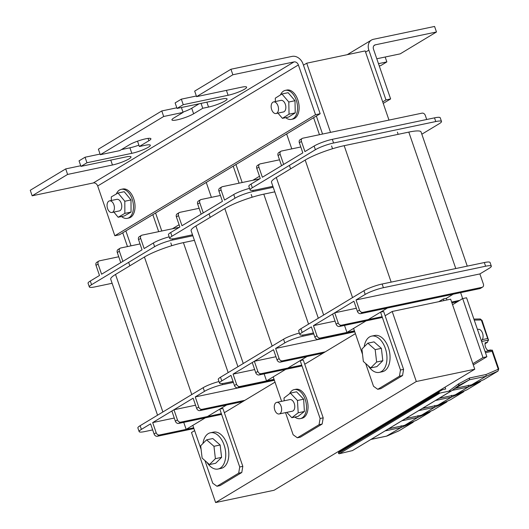 <?xml version="1.0" encoding="UTF-8"?>
<svg xmlns="http://www.w3.org/2000/svg" width="529" height="529" viewBox="0 0 529 529"><rect width="100%" height="100%" fill="white"/><g stroke="black" fill="none" stroke-linecap="round" stroke-linejoin="round"><path stroke-width="0.79" d="M274.796 191.842L263.792 194.156A29.637 4.854 161 0 0 224.805 208.545L195.909 225.969A29.637 4.854 161 0 0 191.114 230.737L237.931 366.723M301.728 365.149L261.114 373.686A2.962 2.321 -121.1 0 1 257.841 371.411L254.35 361.274L275.946 356.731M301.874 365.949L259.012 374.955A2.962 2.321 -121.1 0 1 255.738 372.674L252.247 362.537L254.35 361.274M323.153 353.114L280.291 362.12A2.962 2.321 -121.1 0 1 277.017 359.846L273.526 349.709L233.071 374.102L254.667 369.566M313.776 333.918L303.018 336.179A13.833 2.268 161 0 0 284.82 342.891L275.629 348.439L354.767 331.809M299.368 333.058A13.833 2.268 161 0 0 283.551 339.208L220.507 377.23A13.833 2.268 161 0 0 218.265 379.458L219.535 383.141A13.833 2.268 161 0 0 225.261 383.075L233.058 381.435M274.313 380.1L237.733 387.783A2.962 2.321 -121.1 0 1 234.459 385.509L230.968 375.372L221.777 380.913A13.833 2.268 161 0 0 219.535 383.141M281.626 401.339L273.209 376.886L266.543 380.906L274.048 379.326L239.835 386.52A2.962 2.321 -121.1 0 1 236.562 384.239L233.071 374.102M325.256 351.845L282.393 360.851A2.962 2.321 -121.1 0 1 279.12 358.576L275.629 348.439M274.048 379.326L266.543 380.906L264.13 373.877L266.543 380.906L307.005 356.506L300.174 360.626L303.269 359.978L323.199 417.85L322.154 424.04L319.06 424.694L297.351 437.787L300.446 437.133L322.154 424.04M252.154 197.218L251.209 194.467L252.154 197.218M297.351 437.787L293.139 434.759L285.515 412.633M319.06 424.694L320.098 418.499L300.174 360.626M210.225 217.34L209.034 213.868L210.225 217.34M320.098 418.499L323.199 417.85M259.746 178.835L222.418 186.677A2.962 2.321 58.9 0 0 221.843 186.902L219.74 188.172A2.962 2.321 58.9 0 0 218.946 191.2L222.438 201.337L181.983 225.731L178.491 215.594A2.962 2.321 58.9 0 1 179.285 212.572A2.962 2.321 58.9 0 1 179.86 212.341L199.135 208.294M249.549 188.37A13.833 2.268 161 0 0 233.732 194.52L224.541 200.068L221.049 189.931A2.962 2.321 58.9 0 1 221.843 186.902M273.228 187.286L253.199 191.498A13.833 2.268 161 0 0 235.002 198.21L171.958 236.232A13.833 2.268 161 0 0 169.716 238.46A13.833 2.268 161 0 0 175.436 238.387L192.51 234.803M179.285 212.572L177.182 213.835A2.962 2.321 58.9 0 0 176.388 216.864L179.88 227.001L170.688 232.542A13.833 2.268 161 0 0 168.447 234.77L169.716 238.46M199.77 202.766L203.262 212.903L201.159 214.166L197.667 204.029L199.77 202.766A2.962 2.321 58.9 0 1 200.564 199.737A2.962 2.321 58.9 0 1 201.139 199.512L220.414 195.459M200.564 199.737L198.461 201.007A2.962 2.321 58.9 0 0 197.667 204.029M206.257 182.439L211.388 197.357M233.216 166.179L239.068 183.179M235.967 164.519L242.17 182.525M416.316 381.508L392.201 311.475L450.655 299.189L474.771 369.229L416.316 381.508L215.614 502.55L191.498 432.51L194.632 430.619M224.342 412.699L275.02 382.143M304.73 364.223L355.402 333.667M385.119 315.747L392.201 311.475M215.614 502.55L274.068 490.264L474.771 369.229M330.532 132.376L306.714 63.202L365.169 50.916L388.987 120.09M303.448 65.173L306.714 63.202M127.476 246.574L122.735 232.806M172.421 228.773L179.106 224.739M252.809 180.29L259.488 176.263M294.858 417.064A14.819 8.881 -101.9 0 0 300.346 418.604A14.819 8.881 -101.9 0 0 305.18 399.349A14.819 8.881 -101.9 0 0 294.256 389.595A14.819 8.881 -101.9 0 0 289.601 393.695M300.346 418.604L301.894 418.28A14.819 8.881 -101.9 0 0 306.727 399.025A14.819 8.881 -101.9 0 0 295.804 389.271L294.256 389.595M286.744 412.375L291.856 417.698L298.045 416.396L304.393 411.489L303.646 399.197L296.557 391.804L290.361 393.107L284.013 398.006L284.185 400.803M291.856 417.698L298.197 412.792L304.393 411.489M298.197 412.792L297.457 400.499L303.646 399.197M297.457 400.499L290.361 393.107M274.796 410.068A5.925 3.551 -101.9 0 0 279.167 413.969A5.925 3.551 -101.9 0 0 281.097 406.265A5.925 3.551 -101.9 0 0 276.727 402.371A5.925 3.551 -101.9 0 0 274.796 410.068M279.167 413.969L292.325 411.198A5.925 3.551 -101.9 0 0 294.256 403.501A5.925 3.551 -101.9 0 0 289.885 399.6L276.727 402.371M436.478 31.978L434.574 26.45L373.414 39.305A9.879 7.743 58.9 0 0 371.484 40.059A9.879 7.743 58.9 0 0 368.845 50.143L385.978 99.908L390.627 98.93L373.487 49.171A3.954 3.095 -121.1 0 1 374.545 45.13A3.954 3.095 -121.1 0 1 375.319 44.833L436.478 31.978L400.202 53.859L376.793 58.772M390.627 98.93L383.234 103.386M385.978 99.908L382.712 101.879M378.48 63.665L386.858 61.906L380.649 65.649L379.267 65.94M385.172 57.013L386.858 61.906M107.579 208.578A5.925 3.551 -101.9 0 0 111.95 212.479A5.925 3.551 -101.9 0 0 113.88 204.783A5.925 3.551 -101.9 0 0 109.51 200.881A5.925 3.551 -101.9 0 0 107.579 208.578M111.95 212.479L119.303 210.932A5.925 3.551 -101.9 0 0 121.234 203.235A5.925 3.551 -101.9 0 0 116.869 199.334L109.51 200.881M271.675 109.622A5.925 3.551 -101.9 0 0 276.039 113.517A5.925 3.551 -101.9 0 0 277.97 105.82A5.925 3.551 -101.9 0 0 273.605 101.925A5.925 3.551 -101.9 0 0 271.675 109.622M276.039 113.517L283.392 111.969A5.925 3.551 -101.9 0 0 285.329 104.273A5.925 3.551 -101.9 0 0 280.959 100.378L273.605 101.925M121.525 216.546A14.819 8.881 -101.9 0 0 127.324 218.338A14.819 8.881 -101.9 0 0 132.157 199.083A14.819 8.881 -101.9 0 0 121.234 189.329A14.819 8.881 -101.9 0 0 116.314 194.004M127.324 218.338L128.871 218.008A14.819 8.881 -101.9 0 0 133.705 198.752A14.819 8.881 -101.9 0 0 122.781 189.005L121.234 189.329M285.706 117.663A14.819 8.881 -101.9 0 0 291.419 119.375A14.819 8.881 -101.9 0 0 296.253 100.12A14.819 8.881 -101.9 0 0 285.323 90.366A14.819 8.881 -101.9 0 0 280.456 94.922M291.419 119.375L292.967 119.051A14.819 8.881 -101.9 0 0 297.801 99.796A14.819 8.881 -101.9 0 0 286.87 90.042L285.323 90.366M100.08 154.071L85.05 157.232L86.954 162.76L80.95 166.384L125.803 156.954A12.551 2.056 -19 0 1 131 156.895A12.551 2.056 -19 0 1 128.964 158.912A12.551 2.056 -19 0 1 112.459 165.002L67.606 174.431L32.157 195.803L30.259 190.275L65.702 168.903L67.606 174.431M176.812 107.797L161.781 110.951L163.686 116.486L100.298 154.713L119.693 150.639L129.215 144.893A12.551 2.056 -19 0 1 142.215 139.676A12.551 2.056 -19 0 1 150.91 138.737A12.551 2.056 -19 0 1 148.88 140.76L139.352 146.507L145.158 145.283A12.551 2.056 -19 0 1 150.348 145.224A12.551 2.056 -19 0 1 148.318 147.241A12.551 2.056 -19 0 1 131.814 153.331L129.909 147.803A12.551 2.056 161 0 0 138.882 145.138M232.859 74.768L230.955 69.239L292.12 56.385A9.879 7.743 -121.1 0 1 303.038 63.976L320.171 113.735L315.529 114.714L298.389 64.948A3.954 3.095 58.9 0 0 294.025 61.913L232.859 74.768L196.583 96.642L241.442 87.219A12.551 2.056 -19 0 1 246.633 87.153A12.551 2.056 -19 0 1 244.603 89.176A12.551 2.056 -19 0 1 228.098 95.266L183.239 104.689L177.03 108.432L221.889 99.009A12.551 2.056 -19 0 1 227.08 98.949A12.551 2.056 -19 0 1 225.05 100.966A12.551 2.056 -19 0 1 208.545 107.056L202.746 108.273L193.627 113.775A12.551 2.056 -19 0 1 180.627 118.985A12.551 2.056 -19 0 1 171.932 119.924A12.551 2.056 -19 0 1 173.962 117.907L183.08 112.406L163.686 116.486M113.874 212.069L118.146 217.254L124.87 213.366L124.804 201.245L118.02 193.012L111.302 196.9L111.321 200.504M277.937 113.12L282.42 118.351L289.046 114.191L288.801 102.011L281.931 93.997L275.305 98.156L275.378 101.548M282.42 118.351L288.616 117.048L295.242 112.889L294.997 100.708L288.126 92.694L281.931 93.997M118.146 217.254L124.341 215.951L131.06 212.069L131 199.949L124.216 191.71L118.02 193.012M315.529 114.714L114.826 235.755L97.686 185.99A3.954 3.095 58.9 0 0 93.322 182.955L32.157 195.803M161.781 110.951L98.394 149.185L100.298 154.713M85.05 157.232L79.046 160.849L80.95 166.384M230.955 69.239L194.679 91.114L196.583 96.642M320.171 113.735L119.468 234.777L114.826 235.755M131.814 153.331L86.954 162.76M196.365 96.007L181.335 99.161L183.239 104.689M181.335 99.161L175.132 102.904L177.03 108.432M129.909 147.803L121.432 149.581M182.974 112.108A12.551 2.056 161 0 0 191.723 108.24L199.096 103.796M80.725 165.742L65.702 168.903M183.08 112.406L181.394 107.519M202.746 108.273L201.06 103.386M139.352 146.507L137.52 141.183M124.87 213.366L131.06 212.069M124.804 201.245L131 199.949M288.801 102.011L294.997 100.708M289.046 114.191L295.242 112.889M382.117 316.673L341.503 325.203A2.962 2.321 -121.1 0 1 338.223 322.928L334.738 312.791L356.334 308.255M382.262 317.466L339.4 326.472A2.962 2.321 -121.1 0 1 336.127 324.198L332.635 314.061L334.738 312.791M460.633 292.636L462.101 296.901A2.962 2.321 -121.1 0 1 462.121 298.925M459.747 300.36L451.64 302.059M457.645 301.629L451.905 302.833M479.889 273.929L489.08 268.382A13.833 2.268 161 0 0 491.322 266.16A13.833 2.268 161 0 0 485.602 266.226L383.406 287.703A13.833 2.268 161 0 0 365.208 294.415L356.017 299.956L479.889 273.929L483.38 284.066A2.962 2.321 -121.1 0 1 482.587 287.095L480.484 288.358A2.962 2.321 -121.1 0 1 479.909 288.589L360.679 313.637A2.962 2.321 -121.1 0 1 357.406 311.363L353.914 301.226L313.459 325.626L335.055 321.09M491.322 266.16L490.052 262.47A13.833 2.268 161 0 0 484.333 262.543L382.136 284.013A13.833 2.268 161 0 0 363.939 290.725L300.889 328.754A13.833 2.268 161 0 0 298.654 330.975L299.923 334.665A13.833 2.268 161 0 0 305.643 334.593L313.446 332.959M354.701 331.617L318.121 339.307A2.962 2.321 -121.1 0 1 314.848 337.033L311.356 326.889L302.158 332.437A13.833 2.268 161 0 0 299.923 334.665M362.524 354.331L353.597 328.41L346.931 332.424L354.437 330.85L320.224 338.038A2.962 2.321 -121.1 0 1 316.95 335.763L313.459 325.626M482.587 287.095A2.962 2.321 -121.1 0 1 482.005 287.32L362.782 312.375A2.962 2.321 -121.1 0 1 359.502 310.1L356.017 299.956M446.932 299.969L446.364 298.316L443.269 298.971L438.759 301.689M354.437 330.85L346.931 332.424L344.511 325.401L346.931 332.424L387.387 308.03L453.194 294.197L446.364 298.316L453.194 294.197L387.387 308.03L380.556 312.15L383.657 311.495L403.581 369.368L402.543 375.564L399.448 376.212L377.732 389.304L380.834 388.656L402.543 375.564M332.543 148.735L331.59 145.984L332.543 148.735M398.152 134.34L397.398 132.157L398.152 134.34M377.732 389.304L373.52 386.282L365.678 363.502M399.448 376.212L400.486 370.022L380.556 312.15M290.613 168.857L289.416 165.392L290.613 168.857M400.486 370.022L403.581 369.368M443.838 300.624L443.269 298.971M286.639 133.956L291.777 148.88M313.604 117.696L319.456 134.697M316.355 116.043L322.551 134.049M467.259 266.127L421.058 131.959A29.637 4.854 161 0 0 408.798 132.098L344.181 145.68A29.637 4.854 161 0 0 305.193 160.062L276.297 177.493A29.637 4.854 161 0 0 271.496 182.26L318.319 318.24M280.158 154.283L283.65 164.42L281.547 165.689L278.056 155.552L280.158 154.283A2.962 2.321 58.9 0 1 280.945 151.254A2.962 2.321 58.9 0 1 281.527 151.03L300.803 146.983M280.945 151.254L278.849 152.524A2.962 2.321 58.9 0 0 278.056 155.552M426.711 119.494L425.309 115.421A2.962 2.321 58.9 0 0 422.036 113.146L302.806 138.201A2.962 2.321 58.9 0 0 302.224 138.426L300.128 139.689A2.962 2.321 58.9 0 0 299.335 142.718L302.826 152.855L262.371 177.255L258.879 167.118A2.962 2.321 58.9 0 1 259.673 164.089A2.962 2.321 58.9 0 1 260.248 163.864L279.524 159.811M421.838 134.207L439.262 123.7A13.833 2.268 161 0 0 441.503 121.472L440.234 117.788A13.833 2.268 161 0 0 434.507 117.855L332.318 139.332A13.833 2.268 161 0 0 314.12 146.044L304.929 151.585L301.437 141.448A2.962 2.321 58.9 0 1 302.224 138.426M441.503 121.472A13.833 2.268 161 0 0 435.777 121.544L333.581 143.015A13.833 2.268 161 0 0 315.39 149.727L252.34 187.755A13.833 2.268 161 0 0 250.105 189.977A13.833 2.268 161 0 0 255.824 189.911L272.898 186.32M259.673 164.089L257.57 165.359A2.962 2.321 58.9 0 0 256.777 168.381L260.268 178.524L251.07 184.066A13.833 2.268 161 0 0 248.835 186.294L250.105 189.977M242.765 401.59L199.902 410.597A2.962 2.321 -121.1 0 1 196.629 408.322L193.138 398.185L152.683 422.585L174.279 418.042M233.388 382.401L222.63 384.656A13.833 2.268 161 0 0 204.439 391.374L195.241 396.915L274.379 380.291M218.98 381.535A13.833 2.268 161 0 0 203.169 387.684L140.119 425.706A13.833 2.268 161 0 0 137.877 427.935L139.147 431.618A13.833 2.268 161 0 0 144.873 431.552L152.669 429.912M193.931 428.576L157.351 436.266A2.962 2.321 -121.1 0 1 154.071 433.985L150.586 423.848L141.388 429.396A13.833 2.268 161 0 0 139.147 431.618M201.119 449.458L192.821 425.369L186.162 429.383L193.66 427.809L159.447 434.997A2.962 2.321 -121.1 0 1 156.174 432.722L152.683 422.585M244.867 400.327L202.005 409.334A2.962 2.321 -121.1 0 1 198.732 407.052L195.241 396.915M221.347 413.632L180.726 422.162A2.962 2.321 -121.1 0 1 177.453 419.887L173.962 409.75L195.558 405.214M221.486 414.425L178.63 423.431A2.962 2.321 -121.1 0 1 175.35 421.157L171.859 411.02L173.962 409.75M193.66 427.809L186.162 429.383L183.742 422.354L186.162 429.383L226.617 404.989L219.786 409.102L222.881 408.454L242.811 466.327L241.773 472.523L238.672 473.171L216.963 486.263L220.057 485.615L241.773 472.523M171.766 245.694L170.821 242.943L171.766 245.694M216.963 486.263L212.751 483.241L204.954 460.594M238.672 473.171L239.716 466.981L219.786 409.102M129.836 265.816L128.646 262.351L129.836 265.816M239.716 466.981L242.811 466.327M125.869 230.915L131.007 245.833M152.835 214.655L158.687 231.656M155.579 212.995L161.781 231.008M119.382 251.242L122.873 261.379L120.771 262.649L117.286 252.512L119.382 251.242A2.962 2.321 58.9 0 1 120.176 248.213A2.962 2.321 58.9 0 1 120.757 247.989L140.026 243.942M120.176 248.213L118.073 249.483A2.962 2.321 58.9 0 0 117.286 252.512M179.364 227.311L142.037 235.154A2.962 2.321 58.9 0 0 141.455 235.385L139.352 236.648A2.962 2.321 58.9 0 0 138.565 239.677L142.05 249.814L101.594 274.214L98.103 264.077A2.962 2.321 58.9 0 1 98.897 261.048A2.962 2.321 58.9 0 1 99.478 260.823L118.754 256.77M169.161 236.847A13.833 2.268 161 0 0 153.35 243.003L144.153 248.544L140.661 238.407A2.962 2.321 58.9 0 1 141.455 235.385M192.84 235.762L172.811 239.974A13.833 2.268 161 0 0 154.62 246.686L91.57 284.708A13.833 2.268 161 0 0 89.328 286.936A13.833 2.268 161 0 0 95.055 286.87L112.122 283.279M98.897 261.048L96.794 262.318A2.962 2.321 58.9 0 0 96.007 265.34L99.498 275.477L90.3 281.025A13.833 2.268 161 0 0 88.059 283.246L89.328 286.936M194.414 240.325L183.411 242.639A29.637 4.854 161 0 0 144.424 257.021L115.527 274.452A29.637 4.854 161 0 0 110.726 279.219L157.549 415.199M207.024 462.419A18.528 11.096 -101.9 0 0 218.041 469.031A18.528 11.096 -101.9 0 0 224.084 444.962A18.528 11.096 -101.9 0 0 210.423 432.775A18.528 11.096 -101.9 0 0 202.971 443.447M218.041 469.031L221.142 468.377A18.528 11.096 -101.9 0 0 227.179 444.307A18.528 11.096 -101.9 0 0 213.524 432.12L210.423 432.775M215.673 463.272L221.591 457.367L220.15 444.995L212.79 438.528L206.601 439.83L200.683 445.735L202.124 458.107L209.484 464.574L215.673 463.272M209.484 464.574L215.396 458.669L221.591 457.367M215.396 458.669L213.954 446.297L220.15 444.995M213.954 446.297L206.601 439.83M368.25 365.764A18.528 11.096 -101.9 0 0 379.267 372.376A18.528 11.096 -101.9 0 0 385.31 348.307A18.528 11.096 -101.9 0 0 371.649 336.12A18.528 11.096 -101.9 0 0 364.197 346.799M379.267 372.376L382.368 371.728A18.528 11.096 -101.9 0 0 388.405 347.659A18.528 11.096 -101.9 0 0 374.744 335.472L371.649 336.12M376.899 366.623L382.817 360.718L381.376 348.346L374.016 341.873L367.827 343.176L361.909 349.08L363.35 361.459L370.703 367.926L376.899 366.623M370.703 367.926L376.622 362.021L382.817 360.718M376.622 362.021L375.18 349.643L381.376 348.346M375.18 349.643L367.827 343.176M477.482 329.481L478.183 329.336A5.925 3.551 78.1 0 1 482.554 333.23A5.925 3.551 78.1 0 1 481.324 340.65M452.553 304.697L462.69 298.581L482.997 357.564L472.86 363.681M462.69 298.581L466.558 297.767L486.872 356.751L473.29 364.937M486.872 356.751L482.997 357.564M491.593 350.185A5.435 3.253 78.1 0 1 490.456 349.953L488.135 350.443A5.435 3.253 78.1 0 1 485.179 342.766L487.5 342.283A5.435 3.253 78.1 0 1 488.531 340.127L482.051 320.369L481.443 320.376A0.496 0.39 58.9 0 0 480.96 319.992L474.249 320.091M485.053 343.757L487.5 342.283M405.571 418.558L421.461 415.219L434.6 407.297L418.71 410.636M437.913 405.154L451.409 397.153L451.627 395.315M439.202 398.277L455.092 394.938L468.225 387.016L452.103 390.402M388.762 428.695L404.652 425.356L417.784 417.434L418.003 415.596M386.554 436.127L400.975 427.571L401.194 425.733M471.537 384.874L485.959 376.324L469.421 379.796L458.504 385.648A1.481 1.164 -121.1 0 1 458.57 385.608A1.481 0.919 61.8 0 0 458.636 383.842A2.962 2.321 58.9 0 0 458.412 383.981A1.481 0.919 53.4 0 1 458.504 385.648A1.481 0.919 53.4 0 1 458.458 385.681L451.455 390.878L448.625 391.248L458.412 383.981M455.317 388.299L469.421 379.796L469.607 377.964L486.177 374.486L485.959 376.324L497.829 371.173L483.777 379.65A1.977 1.547 58.9 0 0 483.923 379.577A1.977 1.547 58.9 0 0 484.055 379.485M454.781 388.412L464.766 382.46L457.691 386.249M445.068 387.142L445.709 389.007L442.588 389.661L439.526 391.453L338.91 452.136A1.567 1.223 58.9 0 0 338.428 453.075L439.116 392.604A0.793 0.622 58.9 0 0 439.93 393.073L448.625 391.248M338.5 453.28A0.793 0.622 58.9 0 0 339.314 453.756L352.42 450.602L451.363 390.878M338.428 453.075L439.116 392.604M439.526 391.453A1.567 1.223 58.9 0 0 439.044 392.399M344.452 447.818L344.729 448.625M481.621 341.509L488.617 340.035L487.678 338.494L481.443 320.376M492.129 350.072L485.08 351.554L492.32 350.178L498.741 368.845L498.133 368.852L492.082 351.282L485.47 352.678M492.076 350.086L492.082 351.282M434.818 405.459L434.6 407.297L446.476 402.146A1.977 1.547 -121.1 0 0 446.621 402.073L447.389 401.134M446.84 401.366A1.481 0.913 66.6 0 1 446.476 402.146L433.337 410.068L421.104 415.291M468.443 385.178L468.225 387.016L480.101 381.865L466.962 389.787A1.977 1.547 58.9 0 0 467.107 389.714A1.977 1.547 58.9 0 0 467.246 389.622M404.586 425.389L416.462 420.244A1.481 0.913 66.6 0 0 416.528 420.205A1.977 1.547 58.9 0 0 416.673 420.132L429.806 412.21A1.977 1.547 -121.1 0 1 429.66 412.283L416.528 420.205L404.288 425.428M455.019 394.971L466.895 389.827A1.481 0.913 66.6 0 0 466.962 389.787L454.728 395.011M308.552 324.132L263.792 194.156M272.164 346.078L224.805 208.545M243.267 363.502L195.909 225.969M255.738 372.674L257.841 371.411M259.012 374.955L261.114 373.686M221.777 380.913L220.507 377.23M303.018 336.179L302.641 335.082M284.82 342.891L283.551 339.208M234.459 385.509L236.562 384.239M277.017 359.846L279.12 358.576M237.733 387.783L239.835 386.52M280.291 362.12L282.393 360.851M170.688 232.542L171.958 236.232M252.822 190.4L253.199 191.498M233.732 194.52L235.002 198.21M218.946 191.2L221.049 189.931M176.388 216.864L178.491 215.594M375.319 44.833L373.917 45.673M368.845 50.143L365.579 52.113M112.459 165.002L110.779 160.115M208.545 107.056L206.859 102.17M228.098 95.266L226.412 90.373M298.389 64.948L97.686 185.99M294.025 61.913L93.322 182.955M193.627 113.775L191.723 108.24M148.88 140.76L148.067 138.4M336.127 324.198L338.223 322.928M339.4 326.472L341.503 325.203M302.158 332.437L300.889 328.754M485.602 266.226L484.333 262.543M383.406 287.703L382.136 284.013M365.208 294.415L363.939 290.725M314.848 337.033L316.95 335.763M357.406 311.363L359.502 310.1M318.121 339.307L320.224 338.038M479.909 288.589L482.005 287.32M360.679 313.637L362.782 312.375M455.78 268.54L408.798 132.098M391.162 282.116L344.181 145.68M352.552 297.596L305.193 160.062M323.655 315.026L276.297 177.493M251.07 184.066L252.34 187.755M434.507 117.855L435.777 121.544M332.318 139.332L333.581 143.015M314.12 146.044L315.39 149.727M299.335 142.718L301.437 141.448M256.777 168.381L258.879 167.118M141.388 429.396L140.119 425.706M222.63 384.656L222.253 383.565M204.439 391.374L203.169 387.684M154.071 433.985L156.174 432.722M196.629 408.322L198.732 407.052M157.351 436.266L159.447 434.997M199.902 410.597L202.005 409.334M175.35 421.157L177.453 419.887M178.63 423.431L180.726 422.162M90.3 281.025L91.57 284.708M172.434 238.877L172.811 239.974M153.35 243.003L154.62 246.686M138.565 239.677L140.661 238.407M96.007 265.34L98.103 264.077M228.164 372.614L183.411 242.639M191.776 394.555L144.424 257.021M162.879 411.985L115.527 274.452M421.395 415.252L433.271 410.101A1.481 0.913 66.6 0 0 433.337 410.068A1.977 1.547 58.9 0 0 433.482 409.995A1.977 1.547 58.9 0 0 433.615 409.902M422.387 408.414L438.276 405.075L450.153 399.931L463.285 392.009L451.409 397.153L435.519 400.493M450.014 399.99A1.481 0.913 -113.4 0 0 450.086 399.964A1.481 0.913 -113.4 0 0 450.153 399.931A1.977 1.547 58.9 0 0 450.298 399.851A1.977 1.547 58.9 0 0 450.43 399.759M438.21 405.108L450.086 399.964L463.43 391.929A1.977 1.547 -121.1 0 1 463.285 392.009A1.481 0.913 -113.4 0 0 463.655 391.229M466.823 389.847A1.481 0.913 66.6 0 0 466.895 389.827L480.246 381.793A1.977 1.547 -121.1 0 1 480.101 381.865A1.481 0.913 66.6 0 0 480.464 381.092M416.389 420.264A1.481 0.913 66.6 0 0 416.462 420.244L416.673 420.132A1.977 1.547 58.9 0 0 416.806 420.039M371.027 439.387L386.917 436.048L398.793 430.904A1.977 1.547 58.9 0 0 398.939 430.824L412.99 422.354A1.977 1.547 -121.1 0 1 412.851 422.426L400.975 427.571L385.086 430.91M398.654 430.963A1.481 0.913 -113.4 0 0 398.727 430.937A1.481 0.913 -113.4 0 0 398.793 430.904L412.851 422.426A1.481 0.913 -113.4 0 0 413.215 421.646M386.851 436.081L398.939 430.824A1.977 1.547 58.9 0 0 399.071 430.732M430.031 411.509A1.481 0.913 -113.4 0 1 429.66 412.283L417.784 417.434L401.895 420.773M483.638 379.71A1.481 0.913 -113.4 0 0 483.711 379.683L497.974 371.1A1.977 1.547 -121.1 0 1 497.829 371.173A1.481 0.913 66.6 0 0 497.961 369.374A0.496 0.39 58.9 0 0 498.133 368.852M455.343 388.286L453.942 389.04L455.37 388.273L471.901 384.795L483.777 379.65A1.481 0.913 -113.4 0 1 483.711 379.683L471.835 384.834M352.288 450.688L451.442 390.891L352.42 450.602M339.314 453.756L439.93 393.073M458.636 383.842L469.607 377.964M486.177 374.486L497.961 369.374M482.303 339.625L487.678 338.494M479.889 319.06A1.481 0.84 89.2 0 1 480.147 318.98A1.481 0.84 89.2 0 1 480.96 319.992M446.621 402.073L433.271 410.101A1.481 0.913 66.6 0 1 433.198 410.127M371.484 40.059L347.222 54.685M370.948 439.44L386.745 436.114M458.531 385.628L451.449 390.891M473.898 319.073L480.147 318.98L482.051 320.369M497.974 371.1L498.741 368.845M422.307 408.467L438.105 405.148M405.492 418.604L421.289 415.285M430.573 411.271L429.806 412.21M480.246 381.793L481.013 380.854M455.277 388.326L471.729 384.867M388.683 428.741L404.48 425.422M413.757 421.415L412.99 422.354M439.116 398.324L454.914 395.004M464.197 390.991L463.43 391.929"/></g></svg>
